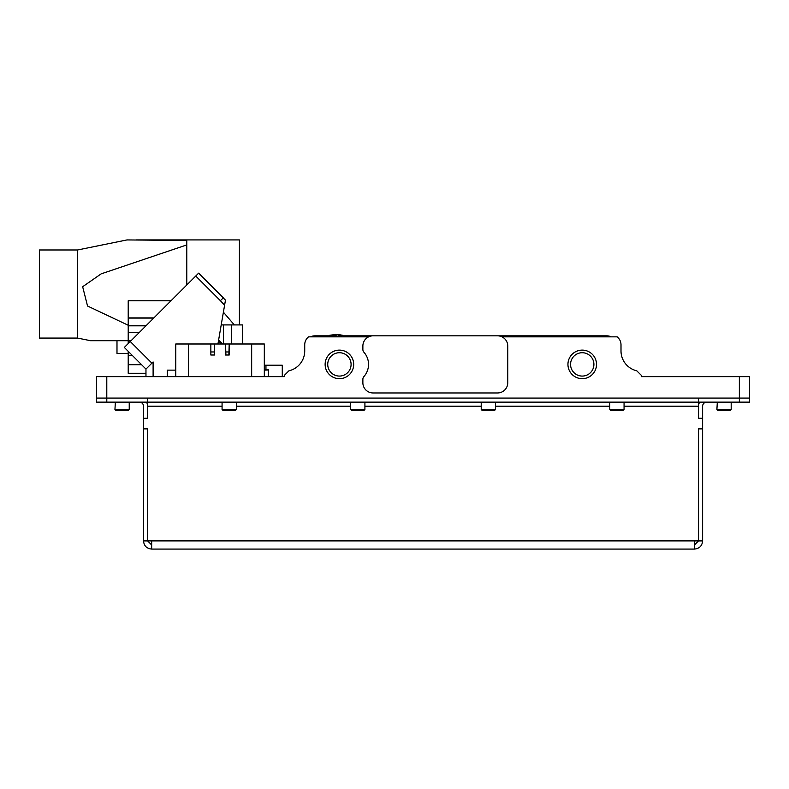 <?xml version="1.0" encoding="UTF-8"?>
<svg xmlns="http://www.w3.org/2000/svg" width="789" height="789" viewBox="0 0 789 789"><rect width="100%" height="100%" fill="white"/><g stroke="black" fill="none" stroke-linecap="round" stroke-linejoin="round"><path stroke-width="1.18" d="M582.223 376.077A11.677 11.677 0 0 0 593.9 364.4A11.677 11.677 0 0 0 582.223 352.722A11.677 11.677 0 0 0 570.555 364.4A11.677 11.677 0 0 0 582.223 376.077M582.223 378.681A14.281 14.281 0 0 0 596.514 364.4A14.281 14.281 0 0 0 582.223 350.119A14.281 14.281 0 0 0 567.942 364.4A14.281 14.281 0 0 0 582.223 378.681M363.897 376.59A18.364 18.364 0 0 0 363.897 352.2A4.083 4.083 0 0 1 362.871 349.497L362.871 346.036A10.198 10.198 0 0 1 373.079 335.828L497.543 335.828A10.198 10.198 0 0 1 507.751 346.036L507.751 382.764A10.198 10.198 0 0 1 497.543 392.961L373.079 392.961A10.198 10.198 0 0 1 362.871 382.764L362.871 379.302A4.083 4.083 0 0 1 363.897 376.59M339.408 378.681A14.281 14.281 0 0 0 353.689 364.4A14.281 14.281 0 0 0 339.408 350.119A14.281 14.281 0 0 0 325.127 364.4A14.281 14.281 0 0 0 339.408 378.681M339.408 376.077A11.677 11.677 0 0 0 351.085 364.4A11.677 11.677 0 0 0 339.408 352.722A11.677 11.677 0 0 0 327.731 364.4A11.677 11.677 0 0 0 339.408 376.077M501.991 336.854L617.176 336.854A10.198 10.198 0 0 1 621.002 344.813L621.002 350.927A20.406 20.406 0 0 0 636.792 370.81L641.398 375.416L641.398 376.639L749.55 376.639L749.55 398.07L96.583 398.07L96.583 376.639L284.316 376.639L284.316 375.416L284.316 376.639L268.398 376.639L268.398 370.002L264.315 370.12M310.471 336.854A10.198 10.198 0 0 1 314.919 335.828L329.033 335.828M343.136 335.828L606.711 335.828A10.198 10.198 0 0 1 611.159 336.854M368.631 336.854L308.538 336.854A10.198 10.198 0 0 0 304.722 344.813L304.722 350.927A20.406 20.406 0 0 1 288.922 370.81C294.997 368.729 294.997 368.729 288.922 370.81L289.908 370.554M288.922 370.81L284.316 375.416M264.315 365.218L282.275 365.218L282.275 376.639M265.952 365.218L265.952 369.696M217.932 343.994L225.467 300.126L224.599 305.165L220.368 300.668L223.336 297.867L198.621 273.152L225.467 300.126M130.254 341.519L124.327 347.446L145.965 369.094L151.892 363.167L130.254 341.519L198.621 273.152L223.336 297.867M151.892 363.167L153.105 361.954L153.105 376.639M167.288 370.13L175.76 370.13L167.288 370.13L167.288 376.639M218.602 340.069L222.528 343.994M124.327 347.446L145.965 369.094L145.965 376.639M268.398 370.278L268.398 376.639L268.398 369.696L264.315 369.696M221.206 324.92L242.509 324.92L242.509 343.994M153.697 318.075L128.213 318.075L128.213 300.767L171.006 300.767M130.935 340.838L128.213 340.838L128.213 318.075M128.213 343.56L128.213 340.838M141.586 364.705L128.213 364.705L128.213 351.342M145.965 373.276L128.213 373.276L145.965 373.276L128.213 373.276L128.213 364.705M141.389 364.518L128.213 364.518M223.395 312.178L234.323 324.92M264.315 376.629L264.315 343.994L264.315 376.629L175.76 376.629L175.76 343.994L188.403 343.994L188.403 376.629M264.315 343.994L229.214 343.994L229.214 355.011L225.546 355.011L225.546 343.994L214.529 343.994L214.529 355.011L214.529 343.994L188.403 343.994M210.85 355.011L210.85 343.994L210.85 355.011M228.859 355.011L229.214 343.994L225.546 343.994L225.901 355.011M214.174 355.011L211.215 355.011M214.174 351.953L211.215 351.953M228.859 351.953L225.901 351.953M239.422 324.92L239.422 239.925L135.935 239.925M90.459 340.69L128.213 340.69L90.459 340.69L77.608 338.077L77.608 249.975L126.999 239.925L186.776 240.497L177.338 239.925M186.776 284.997L186.776 244.915L101.16 273.862L82.658 286.723L87.54 306.014L128.213 325.246M186.776 244.915L186.776 240.497M77.608 249.975L39.45 249.975L39.45 338.077L77.608 338.077M749.55 398.07L749.55 402.143L698.541 402.143L698.541 398.07L749.55 398.07M96.583 402.143L96.583 398.07L147.602 398.07L147.602 402.143L96.583 402.143L96.583 398.07L96.583 402.143M151.675 544.992L147.602 540.909L143.519 540.909C143.993 545.87 146.715 548.592 151.675 549.075L694.458 549.075C699.409 548.592 702.131 545.87 702.614 540.909L698.541 540.909L694.458 544.992M151.675 540.909L151.675 549.075L694.458 549.075L694.458 540.909L698.433 540.899L698.433 428.674L702.614 428.674L702.614 418.476L698.433 418.476L698.433 398.07L147.701 398.07L147.701 418.476L143.519 418.476L143.519 428.674L147.701 428.674L147.701 540.899L694.458 540.899M143.519 540.909L143.519 428.674M143.519 418.476L143.519 406.227A4.083 4.083 0 0 0 139.436 402.143M147.602 418.476L147.602 406.227A8.166 8.166 0 0 0 146.507 402.143M147.602 540.909L147.602 428.674M143.519 428.881L147.602 428.881M143.519 418.269L147.602 418.269M706.697 402.143A4.083 4.083 0 0 0 702.614 406.227L702.614 418.476M702.614 428.674L702.614 540.909M698.541 428.674L698.541 540.909M699.626 402.143A8.166 8.166 0 0 0 698.541 406.227L698.541 418.476M702.614 418.269L698.541 418.269M702.614 428.881L698.541 428.881M147.701 402.143L698.433 402.143M730.367 410.31L731.186 409.491L730.367 410.31L717.714 410.31L716.905 409.491L731.186 409.491L731.186 402.558L717.309 402.143L716.905 409.491M364.912 409.491L364.094 410.31L351.44 410.31L350.632 409.491L364.912 409.491L364.912 402.558L351.036 402.143M236.365 409.491L235.546 410.31L222.892 410.31L222.074 409.491L236.365 409.491L236.365 402.558L222.488 402.143M495.502 409.491L494.693 410.31L482.04 410.31L481.221 409.491L495.502 409.491L495.502 402.558L481.625 402.143M624.06 409.491L623.241 410.31L610.587 410.31L609.779 409.491L624.06 409.491L624.06 402.558L610.183 402.143M128.42 410.31L129.228 409.491L128.42 410.31L115.766 410.31L114.947 409.491L129.228 409.491L129.228 402.558L115.362 402.143L114.947 409.491M128.213 353.383L116.989 353.383L116.989 340.69M330.986 336.854L330.956 335.384L329.92 335.384A1.016 1.016 180 0 0 328.944 336.41L343.225 336.854M328.944 336.252L329.753 335.256L335.197 334.536L331.331 335.059M332.652 335.286L336.696 335.128L332.652 335.286M338.589 335.246L340.887 335.207L338.589 335.246M340.887 335.207L338.619 334.654L340.887 335.069M330.956 335.384L336.084 335.335M343.225 336.41A1.016 1.016 180 0 0 342.248 335.384L341.203 335.384L341.183 336.854M340.887 334.99L335.197 334.408M333.599 334.575L335.197 334.536M337.199 334.891L338.599 334.96L337.199 334.891M337.199 334.753L338.599 334.98M333.599 334.842L335.197 334.911M739.352 402.143L739.352 376.639M106.791 376.639L106.791 402.143M195.731 276.042L220.368 300.668M221.591 343.994L218.464 340.868M231.562 324.92L231.562 343.994M223.484 324.92L223.484 343.994M153.875 317.898L128.213 317.898M146.212 325.561L128.213 325.561M145.955 325.818L128.213 325.818M139.13 332.642L128.213 332.642M132.256 355.385L128.213 355.385M132.463 355.583L128.213 355.583M251.661 376.629L251.661 343.994M698.433 406.227L624.06 406.227M609.779 406.227L495.502 406.227M481.221 406.227L364.912 406.227M350.632 406.227L236.365 406.227M222.074 406.227L147.701 406.227M731.186 402.558L731.186 409.491M350.632 409.491L350.632 402.558M222.074 409.491L222.074 402.558M481.221 409.491L481.221 402.558M609.779 409.491L609.779 402.558M129.228 409.491L129.228 402.558M338.619 334.556L342.406 335.256L343.225 336.252"/></g></svg>
